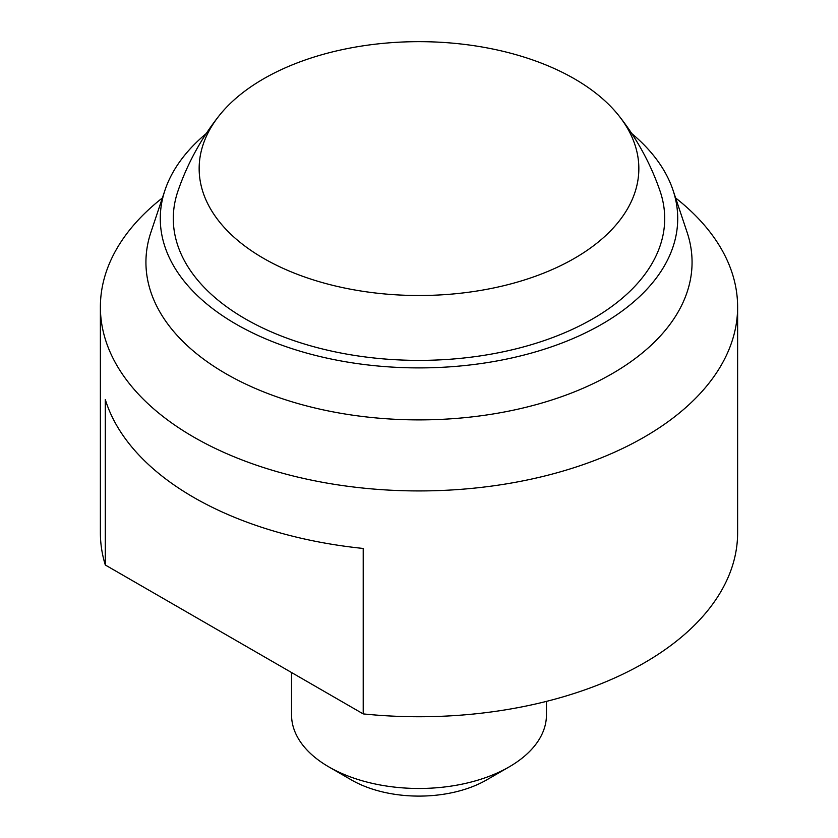 <?xml version="1.0" encoding="UTF-8"?>
<svg xmlns="http://www.w3.org/2000/svg" width="838" height="838" viewBox="0 0 838 838"><rect width="100%" height="100%" fill="white"/><g stroke="black" fill="none" stroke-linecap="round" stroke-linejoin="round"><path stroke-width="1.26" d="M218.969 115.927A254.899 254.899 0 0 0 178.023 190.844A245.712 141.852 0 0 0 245.262 318.838A245.712 141.852 0 0 0 534.833 343.632A245.712 141.852 0 0 0 659.977 190.844A254.899 254.899 0 0 0 619.031 115.927A219.849 126.926 0 0 0 263.541 78.835A219.849 126.926 0 0 0 218.969 115.927A219.849 126.926 0 0 0 263.541 258.334A219.849 126.926 0 0 0 544.333 272.863A219.849 126.926 0 0 0 619.031 115.927M675.606 197.936L676.758 198.857A318.618 183.951 180 0 1 737.618 306.98A318.618 183.951 180 0 1 419 490.932A318.618 183.951 180 0 1 100.382 306.98A318.618 183.951 180 0 1 161.242 198.857L162.394 197.936M100.382 306.98L100.382 532.79A318.618 183.951 0 0 0 105.305 565.001L363.21 713.903A318.618 183.951 0 0 0 737.618 532.79L737.618 306.98M363.21 713.903L363.21 548.45A318.618 183.951 180 0 1 105.305 399.548L105.305 565.001M631.779 133.567A258.722 149.374 180 0 1 673.029 190.226A258.722 149.374 180 0 1 419 367.903A258.722 149.374 180 0 1 164.971 190.226A258.722 149.374 180 0 1 206.221 133.567M673.029 190.226L687.118 232.367A273.062 157.649 180 0 1 419 419.89A273.062 157.649 180 0 1 150.882 232.367L164.971 190.226M291.551 672.537L291.551 714.898A127.449 73.576 0 0 0 328.884 766.927A127.449 73.576 0 0 0 509.116 766.927A127.449 73.576 0 0 0 546.449 714.898L546.449 701.385M351.415 779.937A95.584 55.182 0 0 1 351.405 779.937L328.884 766.927L351.415 779.937A95.584 55.182 0 0 0 486.595 779.937L509.116 766.927"/></g></svg>
